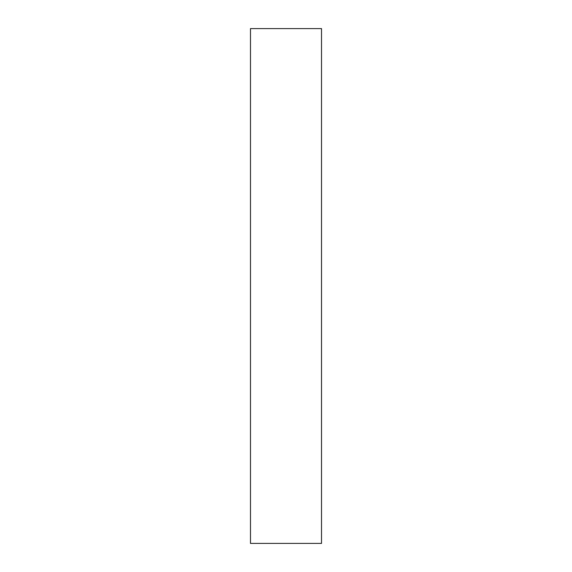 <?xml version="1.0" encoding="UTF-8"?>
<svg xmlns="http://www.w3.org/2000/svg" width="572" height="572" viewBox="0 0 572 572"><rect width="100%" height="100%" fill="white"/><g stroke="black" fill="none" stroke-linecap="round" stroke-linejoin="round"><path stroke-width="0.86" d="M321.521 543.4L250.479 543.4L321.521 543.4L321.521 28.6L250.479 28.6L321.521 28.6L321.521 543.4M250.479 28.6L250.479 543.4L250.479 28.6"/></g></svg>
